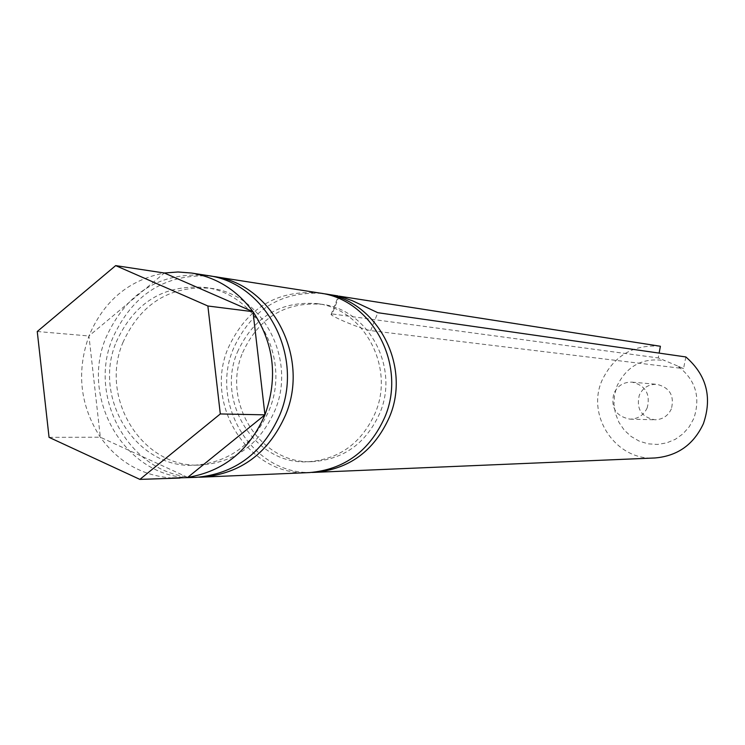 <?xml version="1.0" encoding="UTF-8"?>
<svg xmlns="http://www.w3.org/2000/svg" width="745" height="745" viewBox="0 0 745 745"><rect width="100%" height="100%" fill="white"/><g stroke="black" fill="none" stroke-linecap="round" stroke-linejoin="round"><path stroke-width="0.56" stroke-dasharray="3.73 2.79" d="M671.375 408.875C668.042 415.952 662.538 419.584 654.874 419.78C641.324 417.098 636.128 408.903 639.294 395.195C642.861 387.707 648.718 384.085 656.866 384.327C669.736 387.54 674.579 395.725 671.375 408.875M647.237 407.776C643.764 415.161 638.037 418.96 630.046 419.156C615.947 416.362 610.546 407.804 613.833 393.5C617.549 385.687 623.649 381.906 632.132 382.157C645.533 385.51 650.562 394.049 647.237 407.776M685.856 356.948L683.556 368.598L677.456 365.925C695.439 379.317 700.887 396.824 693.818 418.448L689.237 426.783L682.951 433.86L675.287 439.327L666.626 442.912L657.425 444.439L648.131 443.834L639.219 441.133L631.127 436.486L624.254 430.126L618.946 422.368L615.454 413.605L613.964 404.274L614.523 394.822L617.13 385.733C627.141 365.599 643.103 357.255 665.015 360.682L658.235 357.926L659.129 353.111M660.396 346.257C633.399 344.274 613.945 355.635 602.044 380.36C585.915 416.101 616.189 460.959 654.92 457.97M311.848 472.432C253.151 475.087 209.196 404.544 233.483 348.483C251.428 309.464 280.912 291.109 321.942 293.437M237.404 352.096C253.626 317.063 280.139 300.896 316.942 303.606C363.774 308.719 395.185 367.024 375.21 413.019C361.576 443.163 339.18 459.414 308.02 461.77C255.637 465.187 215.64 402.244 237.404 352.096M242.674 352.534C258.813 317.687 285.195 301.604 321.831 304.305C368.44 309.399 399.692 367.387 379.82 413.13C366.251 443.107 343.966 459.274 312.956 461.621C260.825 465.02 221.014 402.421 242.674 352.534M199.027 477.191C134.091 479.808 85.898 400.81 112.719 338.034C132.508 294.368 165.055 273.704 210.379 276.032M309.389 472.581C249.463 477.2 203.301 405.327 228.175 348.017C246.819 307.815 277.261 289.479 319.512 293.018M116.248 342.029C134.221 302.647 163.621 284.441 204.437 287.402C256.41 293.036 291.314 358.615 269.066 410.383C253.877 444.309 228.994 462.589 194.417 465.225C136.298 469.015 92.119 398.342 116.248 342.029M122.888 342.579C140.768 303.438 170.009 285.344 210.612 288.287C262.305 293.893 297.013 359.071 274.896 410.532C259.791 444.253 235.038 462.412 200.647 465.029C142.835 468.81 98.88 398.556 122.888 342.579M195.916 477.377C129.425 482.499 78.467 401.806 106.032 337.457C126.687 292.282 160.445 271.627 207.306 275.492M172.253 478.029C142.463 475.915 118.502 462.31 100.342 437.213C80.06 405.736 76.26 371.997 88.944 335.976C103.806 300.868 128.941 279.878 164.356 273.015L88.944 335.976L100.342 437.213L187.712 477.387M677.456 365.925L665.015 360.682M37.25 331.506L88.944 335.976M49.058 437.352L100.342 437.213M339.18 296.165L332.121 313.943L658.235 357.926M332.121 313.943L331.059 314.613C332.615 315.982 336.954 318.217 344.069 321.328C356.315 326.487 365.18 329.588 370.665 330.612L683.556 368.598M370.665 330.612L377.808 312.704M630.046 419.156L654.874 419.78M316.942 303.606L321.831 304.305M204.437 287.402L210.612 288.287M194.417 465.225L200.647 465.029M308.02 461.77L312.956 461.621M331.059 314.613L338.444 295.998M632.132 382.157L656.866 384.327"/><path stroke-width="1.12" d="M659.129 353.111L660.396 346.257L339.18 296.165M321.942 293.437L324.382 293.781C376.896 300.151 411.78 365.683 389.328 417.33C374.111 451.032 349.098 469.378 314.315 472.367L654.92 457.97C677.494 456.052 693.66 444.607 703.42 423.616C712.397 397.253 706.539 375.033 685.856 356.948L377.808 312.704L352.273 300.673L339.208 296.11M210.379 276.032L213.452 276.46C271.692 283.472 310.451 357.134 285.456 415.254C268.507 453.156 240.737 473.773 202.137 477.107L199.027 477.191M213.452 276.46L319.512 293.018C372.276 299.425 407.329 365.311 384.774 417.247C369.473 451.125 344.348 469.564 309.389 472.581L202.137 477.107M252.993 311.689C274.132 343.566 278.127 377.957 264.95 414.844C249.333 450.557 223.584 471.408 187.712 477.387L264.95 414.844L252.993 311.689L164.356 273.015L177.971 271.981L191.586 273.043C216.637 277.336 237.106 290.224 252.993 311.689L207.874 305.999L115.671 265.611L164.356 273.015M191.586 273.043L207.306 275.492C265.853 282.551 304.826 356.659 279.692 415.142C262.64 453.277 234.722 474.016 195.916 477.377L172.253 478.029M115.671 265.611L37.25 331.506L49.058 437.352L139.892 479.389L180.02 478.048M314.315 472.367L311.848 472.432M139.892 479.389L220.306 413.95L264.95 414.844M220.306 413.95L207.874 305.999M324.382 293.781L337.979 295.905"/></g></svg>
